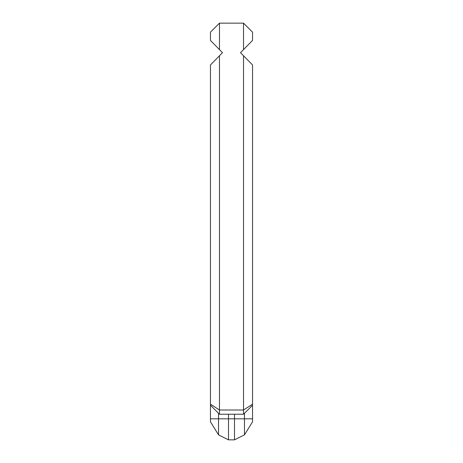 <?xml version="1.0" encoding="UTF-8"?>
<svg xmlns="http://www.w3.org/2000/svg" width="463" height="463" viewBox="0 0 463 463"><rect width="100%" height="100%" fill="white"/><g stroke="black" fill="none" stroke-linecap="round" stroke-linejoin="round"><path stroke-width="0.69" d="M228.496 414.246L228.496 439.85L218.524 434.867L218.524 413.291M244.476 413.291L244.476 434.867L252.543 421.816L252.543 64.953L240.517 52.684L252.543 40.414L252.543 32.167L243.526 23.15L219.474 23.15L219.474 49.616L222.483 52.684L210.457 64.953L210.457 421.816L218.524 434.867M234.504 414.246L234.504 439.85L228.496 439.85M219.474 55.751L219.474 414.246L210.457 405.229M243.526 55.751L243.526 414.246L219.474 414.246M243.526 23.15L243.526 49.616M219.474 49.616L210.457 40.414L210.457 32.167L219.474 23.15M252.543 418.807L210.457 418.807M210.457 404.164L219.474 410.004L243.526 410.004L252.543 404.164M244.476 434.867L234.504 439.85M252.543 405.229L243.526 414.246"/></g></svg>
